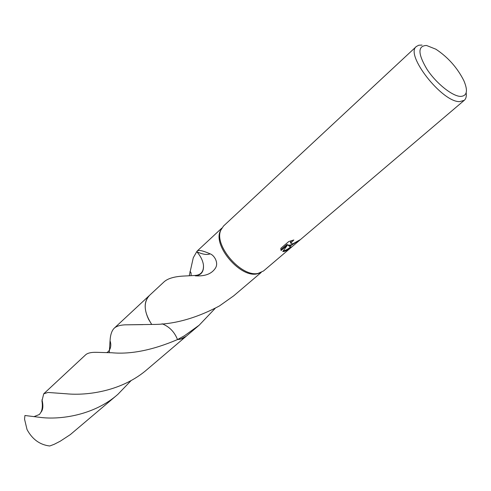 <?xml version="1.0" encoding="UTF-8"?>
<svg xmlns="http://www.w3.org/2000/svg" width="491" height="491" viewBox="0 0 491 491"><rect width="100%" height="100%" fill="white"/><g stroke="black" fill="none" stroke-linecap="round" stroke-linejoin="round"><path stroke-width="0.74" d="M466.174 92.756C466.634 96.267 466.008 98.783 464.29 100.299L263.514 270.977L258.186 273.377C241.535 277.618 213.683 245.463 220.784 230.224L223.515 226.026L416.399 46.473L418.798 45.215L422.045 45.086M260.31 272.818L257.063 273.861C240.615 278.053 213.155 246.347 220.164 231.292L221.312 228.99M293.821 239.989L290.715 243.113L292.808 243.874L299.891 239.86L290.672 245.69L288.45 245.561L289.721 246.5L291.691 247.01C288.806 249.496 286.198 250.993 283.872 251.49L282.761 251.502L287.511 245.04L281.104 250.52M464.29 100.299L459.742 101.619C442.219 102.545 404.541 54.348 416.399 46.473M281.11 250.514L280.821 248.348L288.769 241.535L293.821 239.995M460.533 96.414C452.248 96.193 436.235 83.36 427.023 69.348C417.798 53.783 417.62 45.823 426.489 45.467L435.879 49.204C447.97 57.214 457.293 67.697 463.842 80.641C468.168 90.817 467.064 96.076 460.533 96.414M186.144 336.286L180.442 339.189L177.503 339.576C174.495 331.91 169.364 326.644 162.091 323.778M186.058 336.36L180.442 339.195L177.503 339.576C152.756 350.114 130.888 354.508 111.899 352.765L96.426 352.323C91.197 352.2 87.588 353.035 85.618 354.827L43.711 393.819L47.965 392.45L66.524 393.8C87.183 395.795 122.302 391.272 147.466 369.195L185.844 336.55L182.093 338.716L177.509 339.576M109.266 352.698L110.052 340.809C110.371 334.862 111.764 330.658 114.225 328.209C116.416 326.208 120.025 325.085 125.045 324.839L151.725 324.447C143.838 312.141 143.12 302.438 149.559 295.343M261.194 272.456L233.728 295.815L219.446 305.936C195.688 318.53 173.12 324.704 151.731 324.441L151.725 324.441C143.931 312.313 143.139 302.677 149.356 295.533L149.651 295.263M215.138 308.403L199.156 325.22L184.548 335.691L177.509 339.569M189.262 275.727L193.282 257.738L196.75 251.662M195.246 275.825C201.212 275.267 203.949 271.695 203.452 265.122L203.458 265.134C202.82 260.537 200.61 256.081 196.842 251.76L197.167 251.048C198.554 249.729 202.881 250.662 210.16 253.859C214.315 255.228 218.943 262.98 215.353 268.246C211.609 273.929 204.907 276.458 195.246 275.825L195.068 275.469L184.653 276.01C174.839 276.402 167.99 278.329 164.117 281.803L149.356 295.533C144.041 301.173 143.814 309.164 148.675 319.5L151.719 324.441M293.575 243.604C291.132 245.058 289.297 245.488 288.07 244.905L288.45 245.561M290.715 243.211L290.334 242.45L291.513 240.608M280.803 249.784L287.125 244.371L287.511 245.04M283.252 250.864C285.375 250.545 287.812 249.238 290.549 246.942M203.452 265.122C203.796 271.554 201.003 275.003 195.068 275.469M196.873 251.509L197.253 251.944M33.91 416.675L39.427 414.472L40.894 412.33C42.367 409.525 42.723 405.726 41.962 400.944L43.711 393.819M40.422 417.411L24.924 415.503L24.55 419.148L27.023 429.533C32.302 439.335 39.875 444.821 49.744 445.994L54.256 444.281L60.27 441.188L70.33 434.596L117.822 394.402C93.861 415.509 59.871 419.915 40.422 417.411M131.244 380.445L117.822 394.402M220.164 231.292L220.784 230.224M197.167 251.048L221.779 228.155M290.715 243.119L290.334 242.45M196.842 251.76C202.574 254.387 207.018 255.081 210.16 253.859M191.036 275.647C191.318 272.978 190.925 271.719 189.845 271.873M185.844 336.544L199.156 325.22M257.892 273.69L259.021 273.205M62.879 393.53L47.965 392.45M40.894 412.33C43.073 409.917 43.435 405.719 41.981 399.723M114.225 328.209L149.35 295.533M106.547 352.606C108.806 352.096 112.341 347.217 110.052 340.809M125.045 324.839L142.985 324.631"/></g></svg>
